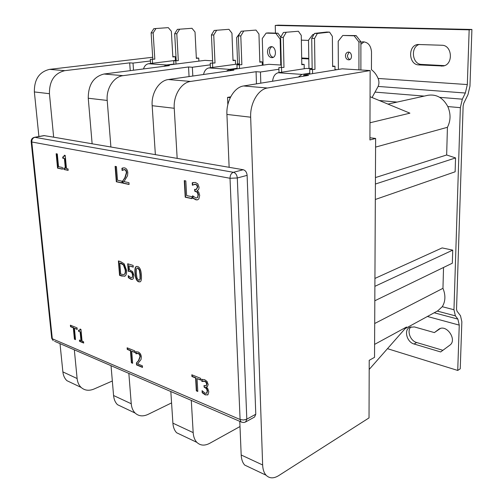 <?xml version="1.0" encoding="UTF-8"?>
<svg xmlns="http://www.w3.org/2000/svg" width="503" height="503" viewBox="0 0 503 503"><rect width="100%" height="100%" fill="white"/><g stroke="black" fill="none" stroke-linecap="round" stroke-linejoin="round"><path stroke-width="0.75" d="M54.569 341.286L241.868 422.25L243.949 422.501L245.609 421.973L246.81 419.169L243.483 420.011L240.088 419.496L240.918 421.765L242.075 422.319M303.762 76.167L303.743 75.048L308.565 75.381L243.597 85.969C234.285 87.145 226.136 100.864 226.922 114.433L229.135 167.31L243.257 169.737C245.502 170.423 246.791 172.296 247.124 175.352L255.782 414.233L254.568 417.025L245.609 421.973M31.155 141.525L31.783 141.991L230.016 178.269L237.303 177.98C236.957 174.887 235.662 172.994 233.411 172.296C231.242 173.164 230.11 175.157 230.016 178.269L240.088 419.496L52.306 338.764L51.664 337.783M53.243 340.713L52.306 338.764L31.783 141.991C31.739 139.501 32.77 137.948 34.87 137.319L34.424 137.319C32.142 137.941 31.06 139.432 31.186 141.796L51.721 338.343L53.243 340.713M34.424 137.319L44.031 135.596L53.658 137.174L49.432 93.696C49.319 80.876 54.443 73.199 64.805 70.665L129.686 62.856L133.018 63.089L133.521 70.225M205.997 382.33L204.608 381.318L201.873 381.469L201.76 379.388L204.633 379.658L207.054 381.456L208.204 384.6L207.167 386.92L206.299 387.191L207.865 388.769L208.795 391.812L207.972 394.71L205.281 394.905L202.187 392.73L202.074 390.661L205.098 393.17L206.481 393.271L207.249 391.032L206.463 388.624L204.111 387.14L204.023 385.505L206.035 385.807L206.676 384.173L205.997 382.33L206.331 382.167L204.941 381.161L202.206 381.312L202.099 379.312M142.387 365.826L142.506 367.423L136.546 364.933L136.395 362.99L138.47 360.645L140.016 356.508L139.406 354.571L138.18 353.527L135.885 353.76L135.735 351.792L138.149 351.962C140.029 352.823 141.091 354.483 141.337 356.941L141.041 359.507L137.633 363.845L142.387 365.826M83.561 341.738L83.687 343.059L79.575 341.342L79.449 340.022L80.977 340.657L80.153 331.967L78.625 331.351L78.512 330.157L79.675 330.333L80.084 329.05L80.958 329.402L82.064 341.109L83.561 341.738M132.635 271.582L133.924 275.437L133.308 278.675L132.402 279.372L130.994 279.322L128.366 277.675L128.208 275.619L130.893 277.65L131.717 277.662L132.245 277.216L132.572 275.003L131.849 272.72L130.183 271.538L128.265 271.28L127.693 263.761L133.113 265.408L133.245 267.137L129.089 265.867L129.384 269.765L132.635 271.582M124.159 263.811L126.611 270.557C126.762 273.292 126.253 275.11 125.09 276.002L121.757 276.059L119.551 275.348L118.4 260.931L120.594 261.598L124.159 263.811M191.857 196.686L191.964 198.647L185.217 197.214L184.274 180.621L185.821 180.923L186.644 195.585L191.857 196.686M121.952 181.168L122.091 182.991L116.319 181.772L115.112 166.355L116.432 166.612L117.495 180.231L121.952 181.168M62.385 167.48L62.548 169.19L57.549 168.14L56.154 153.729L57.298 153.949L58.53 166.682L62.385 167.48M68.024 168.889L68.163 170.372L63.894 169.473L63.755 167.996L65.34 168.329L64.415 158.583L62.831 158.269L62.705 156.936L63.567 156.967L64.321 155.251L65.233 155.427L66.465 168.562L68.024 168.889M128.963 182.671L129.095 184.475L122.858 183.155L122.688 180.961L124.838 177.735L126.429 172.573L125.775 170.511L124.486 169.63L122.097 170.498L121.927 168.272L124.448 167.839C126.416 168.335 127.536 169.97 127.806 172.736L127.511 175.761L123.983 181.627L128.963 182.671M196.711 185.142L195.239 184.337L192.353 185.223L192.221 182.841L195.258 182.407L197.824 183.859L199.056 187.191C199.05 188.983 198.471 190.071 197.333 190.461L197.05 190.681L198.716 192.096L199.71 195.378L198.848 198.936L197.547 199.848L196.007 199.854L192.731 198.144L192.599 195.786L195.805 197.899L196.824 197.88L197.553 197.346L198.075 194.875L197.233 192.291L194.736 191.19L194.636 189.329L196.208 189.43L197.44 187.097L196.711 185.142L197.075 185.047L195.598 184.243L194.158 184.362M137.621 266.489C139.796 267.156 141.054 270.054 141.4 275.172C141.701 279.253 141.236 281.485 140.004 281.869L138.746 281.818C136.59 281.146 135.332 278.266 134.986 273.179C134.672 269.055 135.144 266.816 136.401 266.445L137.621 266.489M75.513 339.638L74.413 339.179L73.312 327.83L70.539 326.705L70.389 325.183L77.072 327.874L77.217 329.415L74.419 328.277L75.513 339.638M132.641 363.298L131.377 362.77L130.434 350.71L127.253 349.422L127.121 347.799L134.791 350.893L134.917 352.521L131.698 351.22L132.641 363.298M197.786 391.466L196.327 390.85L195.604 378.005L191.92 376.514L191.819 374.785L200.697 378.369L200.791 380.111L197.069 378.602L197.786 391.466M197.773 391.152L196.66 390.686L195.937 377.847L192.253 376.357L192.171 374.93M196.327 390.85L196.66 390.686M197.069 378.602L200.772 379.809M191.92 376.514L192.253 376.357M195.604 378.005L195.937 377.847M132.616 363.009L131.704 362.625L130.767 350.572L127.58 349.283L127.479 347.944M131.377 362.77L131.704 362.625M131.698 351.22L134.892 352.238M127.253 349.422L127.58 349.283M130.434 350.71L130.767 350.572M75.488 339.368L74.74 339.053L73.639 327.711L70.866 326.585L70.747 325.328M74.413 339.179L74.74 339.053M74.419 328.277L77.192 329.144M70.539 326.705L70.866 326.585M73.312 327.83L73.639 327.711M140.029 274.745L139.331 270.117L137.74 268.13L137.08 268.105L136.363 269.231L136.344 273.601L137.011 278.134L138.627 280.19L139.3 280.221L139.997 279.115L140.029 274.745M139.457 280.14L140.343 278.995L140.375 274.625L139.677 270.004L138.086 268.017L137.262 268.068M140.174 281.793L139.092 281.699C136.929 281.026 135.678 278.146 135.332 273.06C135.03 269.124 135.445 266.904 136.577 266.401M196.384 189.373L197.798 187.003L197.075 185.047M194.736 191.19L195.095 191.096L195.007 189.405M197.553 197.346L198.434 194.774L197.591 192.196L195.095 191.096M196.987 197.824L197.912 197.245M192.731 198.144L193.089 198.05L192.982 196.101M197.723 199.792L196.365 199.754L193.089 198.05M197.044 190.518L197.509 190.404M192.221 182.841L193.253 182.47M192.706 185.041L192.586 182.752M121.927 168.272L123.204 167.839M122.443 170.266L122.286 168.191M122.688 180.961L125.197 177.647L126.787 172.491L126.134 170.429L124.845 169.549L123.832 169.618M122.858 183.155L123.21 183.067L123.046 180.879M129.082 184.312L123.21 183.067M63.736 156.917L64.68 155.32M62.831 158.269L63.183 158.2L63.07 156.986M64.415 158.583L63.183 158.2M65.34 168.329L65.692 168.254L64.774 158.508M63.894 169.473L64.246 169.398L64.12 168.071M68.15 170.215L64.246 169.398M57.549 168.14L57.902 168.065L56.525 153.799M62.535 169.039L57.902 168.065M116.319 181.772L116.677 181.69L115.483 166.424M122.078 182.828L116.677 181.69M185.217 197.214L185.576 197.119L184.645 180.696M191.957 198.471L185.576 197.119M123.417 264.943L119.808 262.987L121.135 263.176L123.763 264.829L123.417 264.943L125.26 270.111L125.599 269.998L123.763 264.829M119.808 262.987L120.695 274.104L123.732 274.6L124.606 274.192C125.436 273.613 125.769 272.211 125.599 269.998M123.901 274.531L124.606 274.192M124.266 274.311C125.096 273.726 125.429 272.324 125.26 270.111M119.551 275.348L119.89 275.235L118.758 261.038M124.618 276.26L119.89 275.235M129.089 265.867L133.226 266.917M128.265 271.28L128.611 271.167L128.051 263.868M131.849 272.72L132.195 272.601L130.529 271.425L128.611 271.167M132.245 277.216L132.918 274.883L132.195 272.601M131.874 277.593L132.591 277.103M128.366 277.675L128.705 277.562L128.586 275.984M132.572 279.303L131.34 279.209L128.705 277.562M79.82 330.251L80.417 329.182M78.625 331.351L78.864 330.282M80.153 331.967L78.952 331.226M80.977 340.657L81.304 340.531L80.48 331.848M79.575 341.342L79.807 340.173M83.661 342.788L79.902 341.216M135.885 353.76L136.219 353.622L136.074 351.723M136.395 362.99L138.803 360.5L140.35 356.363L139.74 354.433L138.507 353.389L137.168 353.269M136.546 364.933L136.728 362.845M142.487 367.133L136.873 364.788M206.192 385.713L207.01 384.015L206.331 382.167M204.111 387.14L204.369 385.65M206.752 393.063L207.582 390.869L206.796 388.461L204.444 386.977M206.639 393.17L207.085 392.9M202.187 392.73L202.432 391.013M207.676 394.949L205.608 394.742L202.514 392.566M206.293 387.046L207.33 386.826M201.873 381.469L202.206 381.312M203.023 381.136L203.357 380.972M281.296 65.069L268.898 64.309L229.77 69.867L233.933 70.156L168.392 79.531C159.049 80.555 151.133 93.156 152.17 105.699L155.364 154.641L110.899 147.008L107.208 100.443C106.045 88.522 113.791 76.594 123.09 75.657L188.55 66.981L192.36 67.245L210.304 64.849M165.732 66.088L165.688 65.377L169.31 65.629L103.976 74.023C93.495 76.714 88.258 84.781 88.251 98.23L92.131 143.783L53.658 137.174M229.135 167.31L177.169 158.388L174.239 108.277C173.271 95.432 181.262 82.505 190.612 81.436L256.071 71.709L260.46 72.017L260.805 83.165M155.364 154.641L177.169 158.388M92.131 143.783L110.899 147.008M170.825 391.491L172.894 423.161C173.195 427.286 174.453 430.493 176.66 432.775L182.394 435.491M240 426.531L209.72 443.313C204.646 445.972 200.37 445.658 196.887 442.376C194.699 440.068 193.46 436.818 193.177 432.618L191.291 400.331M111.031 365.668L113.571 395.521C113.942 399.413 115.244 402.469 117.495 404.689L123.279 407.436M171.567 402.903L148.064 414.384C143.003 416.717 138.69 416.277 135.137 413.064C132.899 410.819 131.604 407.719 131.252 403.758L128.843 373.364M152.692 57.254L49.59 69.364C39.284 71.835 34.204 79.361 34.361 91.936L38.901 136.514M60.002 343.631L62.881 371.899C63.29 375.584 64.629 378.507 66.886 380.664L72.671 383.412M112.339 381.004L94.011 389.026C88.987 391.083 84.686 390.548 81.102 387.417C78.845 385.241 77.519 382.28 77.116 378.533L74.325 349.818M239.78 421.275L241.189 454.989C241.409 459.377 242.584 462.735 244.716 465.08L250.312 467.733M267.451 88.012L370.145 70.552L369.925 139.953L375.628 138.451L374.534 357.344L369.215 360.324L369.032 417.899L278.649 475.649C273.626 478.705 269.438 478.56 266.081 475.216C263.981 472.864 262.836 469.45 262.648 464.986L250.664 117.205C249.972 103.31 258.177 89.238 267.451 88.012L243.597 85.969M370.063 96.708L409.907 113.169L369.975 122.776M369.189 369.441L406.537 327.019L374.597 344.385M130.246 70.646L129.686 62.856M189.059 76.575L188.55 66.981M256.467 83.875L256.071 71.709M212.618 60.832L204.979 60.36L165.688 65.377M387.97 104.102L427.934 95.281C436.434 94.011 443.055 97.771 447.802 106.561C450.895 113.791 450.77 120.707 447.425 127.303L375.584 147.102M370.145 70.552L342.21 68.829L303.743 75.048M298.386 31.249L283.422 32.481L298.386 31.249L301.272 35.38L301.8 64.736L304.145 64.39L304.221 68.748M278.882 67.578L283.981 67.383L278.882 67.578L279.008 72.627M281.347 67.213L280.617 37.304L283.277 37.392L286.081 32.557M283.422 32.481L280.617 37.304M329.559 32.117L317.368 33.481L314.538 33.399L326.743 32.035L329.559 32.117L332.376 36.367L332.634 66.597L334.96 66.233L334.985 69.999M309.722 69.565L314.972 69.364L309.722 69.565L309.798 74.067M312.174 69.181L311.715 38.366L314.538 38.467L317.368 33.481M314.538 33.399L311.715 38.366M168.285 27.634L153.817 28.671L168.285 27.634L171.353 31.261L172.843 56.977L175.226 56.694L175.44 60.417M172.825 56.619L175.226 56.694M150.322 59.304L154.817 59.14L150.322 59.304L150.592 63.491M152.805 59.008L151.126 32.865L153.151 32.934L155.842 28.728M153.817 28.671L151.126 32.865M191.976 28.294L177.389 29.363L191.976 28.294L195.026 32.01L196.359 58.392L198.742 58.097L198.892 61.14M196.34 58.008L198.742 58.097M173.711 60.813L178.314 60.637L173.711 60.813L173.912 64.327M176.201 60.505L174.673 33.67L176.804 33.745L179.521 29.425M177.389 29.363L174.673 33.67M153.151 32.934L154.817 59.14M176.804 33.745L178.314 60.637M301.794 64.252L304.145 64.39M332.628 66.094L334.96 66.233M283.277 37.392L283.981 67.383M314.538 38.467L314.972 69.364M176.006 64.057L175.824 60.945M152.572 63.246L152.327 59.436M312.583 73.614L312.526 69.747M281.63 72.225L281.517 67.748M173.9 64.057L166.6 64.988L163.802 66.339M143.493 68.949C144.443 65.918 146.14 64.177 148.592 63.736L176.188 60.322M309.779 73.155L302.007 74.4L298.342 77.047M312.168 68.785L306.352 68.421L278.216 72.746C275.059 73.601 273.179 76.437 272.569 81.247M227.381 125.398L227.394 125.737M230.676 96.84L227.526 97.387L227.834 104.668M230.267 97.657L227.526 97.387M133.018 63.089L150.428 60.982M260.46 72.017L278.92 69.251M228.94 29.319L214.19 30.444L228.94 29.319L231.946 33.179L233.021 60.599L235.398 60.285L235.555 64.296M233.008 60.165L235.398 60.285M210.223 63.158L215.001 62.982L210.223 63.158L210.436 67.729M212.712 62.831L211.436 34.933L213.744 35.009L216.497 30.513M214.19 30.444L211.436 34.933M255.989 30.073L241.144 31.236L255.989 30.073L258.951 34.034L259.825 62.215L262.195 61.888L262.296 65.245M236.957 64.881L241.861 64.692L236.957 64.881L237.108 68.823M239.441 64.541L238.365 35.858L240.805 35.939L243.584 31.312M241.144 31.236L238.365 35.858M259.812 61.743L262.195 61.888M213.744 35.009L215.001 62.982M240.805 35.939L241.861 64.692M239.51 68.483L239.378 65.038M212.7 67.421L212.511 63.309M237.083 68.295L229.55 69.364L226.331 71.244M239.422 64.17L237.403 64.044L208.946 67.93C206.186 68.527 204.388 70.722 203.545 74.501M229.808 70.747L229.77 69.867M192.36 67.245L192.812 76.041M375.628 138.451L369.931 137.753M405.116 328.629L437.767 310.835L442.263 306.704C445.52 301.41 445.752 295.28 442.961 288.32L374.704 323.498M447.425 127.303L446.658 154.987L455.555 157.923L375.401 184.035M446.658 154.987L375.433 177.572M455.555 157.923L455.127 171.8L375.32 199.477M262.289 64.975L263.069 65.025M263.075 65.132L262.277 38.511L266.112 33.116L268.118 32.909L277.908 33.204L280.762 37.052M271.884 46.735C270.3 47.659 269.495 49.325 269.476 51.727C269.74 54.764 270.972 56.638 273.173 57.348M338.381 69.452L338.192 41.252L342.788 35.462L354.156 35.807L358.935 42.001L358.947 69.86M312.162 68.534L308.955 68.333L308.509 40.183L312.803 34.544L313.866 34.581M345.454 55.839C345.731 58.486 346.919 59.819 349.013 59.844C352.905 59.455 351.911 51.388 348.051 52.123C346.441 52.519 345.574 53.758 345.454 55.839M266.112 33.116L275.902 33.418L280.152 39.159L280.787 65.038M239.415 63.938L237.611 63.824L236.617 37.587L240.484 32.337M267.477 51.985C267.91 55.676 269.482 57.568 272.198 57.656C277.31 57.26 275.933 45.792 270.865 46.685C268.696 47.2 267.571 48.967 267.477 51.985M349.057 52.193L347.41 55.556C347.542 57.606 348.39 58.914 349.962 59.492M275.902 33.418L277.908 33.204M358.935 42.001L360.89 41.749L360.884 69.98M354.156 35.807L356.118 35.575L360.89 41.749M342.788 35.462L356.118 35.575M334.985 69.54L337.023 69.666M312.803 34.544L313.96 34.418M280.152 39.159L280.661 39.096M374.886 286.326L452.731 250.136L442.131 247.916L374.924 278.436M452.731 250.136L452.335 263.207L374.817 300.769M443.539 267.47L442.961 288.32M275.254 25.439L278.26 25.15L471.908 29.463L469.959 86.176L467.991 94.595L463.791 103.222L463.131 106.039L456.535 309.112L457.001 311.156L460.497 315.733L461.855 321.744L460.239 368.806L457.73 370.441L459.252 325.114L457.875 319.097L455.372 315.859L453.964 309.735L460.352 107.667L462.339 99.179L465.344 93.024L467.325 84.561L469.161 29.834L275.254 25.439L275.449 33.129M308.804 58.945L301.687 58.562M301.681 57.983L308.798 58.367M301.36 40.146L308.515 40.403M360.89 42.321L362.632 41.831C367.913 41.956 370.868 45.32 371.503 51.922L371.44 69.691C374.32 71.841 376.54 74.765 378.105 78.455C379.193 81.291 379.199 83.951 378.118 86.434L372.069 97.532M364.109 41.818L360.89 44.283M411.014 326.805C406.594 330.666 410.278 340.921 416.66 342.524L442.892 350.302M414.076 344.008C406.921 342.235 403.67 330.138 409.605 327.34L414.39 326.925L434.372 332.59L439.069 329.05C446.783 323.995 457.497 340.122 449.745 345.234L440.666 351.949L414.076 344.008L416.66 342.524M440.339 328.503L434.372 332.59M419.263 44.427C410.19 47.112 412.221 64.428 421.558 64.415L444.507 65.635M441.873 45.251C452.392 45.075 453.524 64.736 443.137 66.012L418.748 64.9C408.581 64.874 407.637 45.477 417.83 44.49L441.873 45.251M471.908 29.463L469.161 29.834M387.467 348.673L457.73 370.441M255.782 414.233L246.81 419.169L237.303 177.98L247.124 175.352M243.257 169.737L233.411 172.296L34.87 137.319L44.478 135.603M139.331 270.117L139.677 270.004M139.997 279.115L140.343 278.995M134.986 273.179L135.332 273.06M138.746 281.818L139.092 281.699M195.239 184.337L195.598 184.243M197.44 187.097L197.798 187.003M195.409 191.329L195.768 191.228M197.233 192.291L197.591 192.196M198.075 194.875L198.434 194.774M196.007 199.854L196.365 199.754M124.486 169.63L124.845 169.549M125.775 170.511L126.134 170.429M126.429 172.573L126.787 172.491M124.838 177.735L125.197 177.647M120.789 263.289L121.135 263.176M121.757 276.059L122.103 275.946M130.183 271.538L130.529 271.425M132.572 275.003L132.918 274.883M130.994 279.322L131.34 279.209M138.18 353.527L138.507 353.389M139.406 354.571L139.74 354.433M140.016 356.508L140.35 356.363M138.47 360.645L138.803 360.5M204.608 381.318L204.941 381.161M206.676 384.173L207.01 384.015M204.746 387.398L205.079 387.241M206.463 388.624L206.796 388.461M207.249 391.032L207.582 390.869M205.281 394.905L205.608 394.742M193.177 432.618L172.894 423.161M131.252 403.758L113.571 395.521M34.361 91.936L49.432 93.696M77.116 378.533L62.881 371.899M88.251 98.23L107.208 100.443M152.17 105.699L174.239 108.277M262.648 464.986L241.189 454.989M226.922 114.433L250.664 117.205M64.805 70.665L49.59 69.364M123.09 75.657L103.976 74.023M190.612 81.436L168.392 79.531M166.6 64.988L148.592 63.736M302.007 74.4L278.216 72.746M229.55 69.364L208.946 67.93M453.964 309.735L442.263 306.704M447.802 106.561L460.352 107.667M379.287 100.518L397.1 102.09M439.773 328.704L438.409 329.484M444.118 65.623L441.345 66.126M421.558 64.415L418.748 64.9M462.339 99.179L439.691 97.343M424.249 96.098L375.005 92.106M378.118 86.434L465.344 93.024M467.325 84.561L378.105 78.455M427.418 316.481L459.252 325.114M457.875 319.097L434.19 312.784M437.308 311.087L455.372 315.859M137.08 268.105L137.426 267.992M139.3 280.221L139.639 280.102M196.566 189.335L196.208 189.43M197.182 197.78L196.824 197.88M194.34 184.312L193.976 184.406M124.008 169.574L123.65 169.656M63.919 156.892L63.567 156.967M123.732 274.6L124.078 274.487M132.056 277.549L131.717 277.662M80.002 330.207L79.675 330.333M136.791 353.383L136.458 353.521M206.368 385.644L206.035 385.807M206.808 393.101L206.481 393.271M202.464 381.261L202.131 381.425M244.716 465.08L266.081 475.216M176.66 432.775L196.887 442.376M117.495 404.689L135.137 413.064M66.886 380.664L81.102 387.417"/></g></svg>
